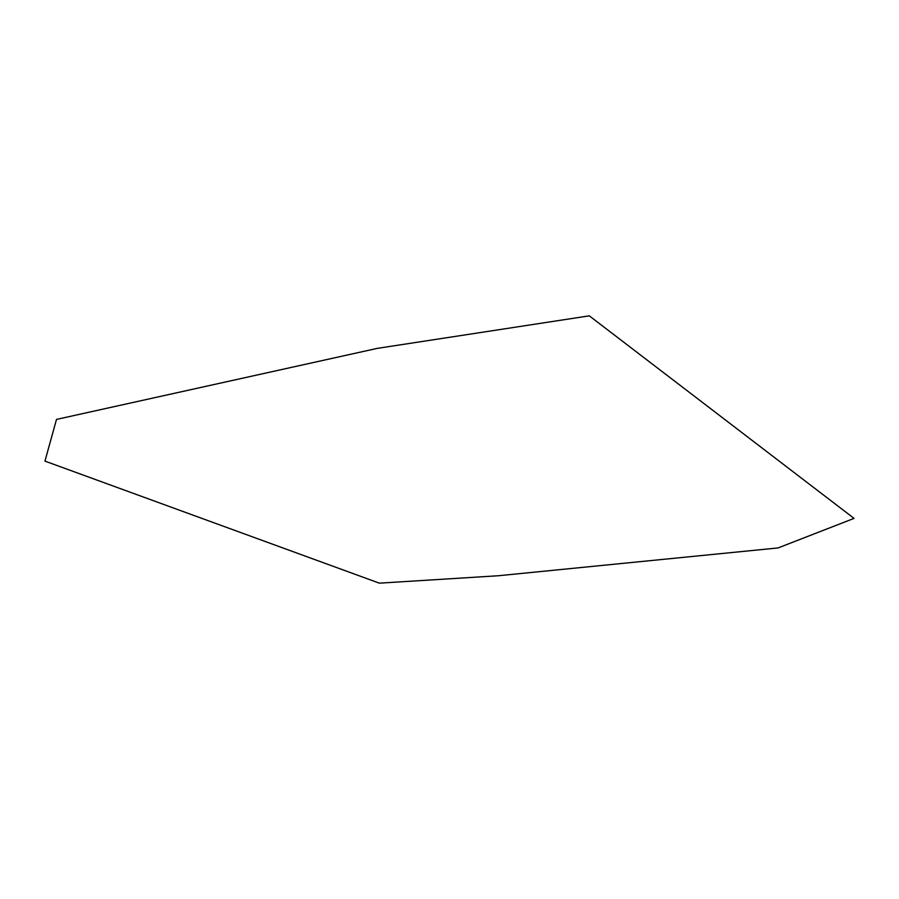 <?xml version="1.0" encoding="UTF-8"?>
<svg xmlns="http://www.w3.org/2000/svg" width="899" height="899" viewBox="0 0 899 899"><rect width="100%" height="100%" fill="white"/><g stroke="black" fill="none" stroke-linecap="round" stroke-linejoin="round"><path stroke-width="1.35" d="M589.294 315.841L854.05 518.386L778.051 547.941L498.192 575.753L379.367 583.159L44.95 461.108L56.502 419.406L377.265 348.374L589.294 315.841"/></g></svg>
